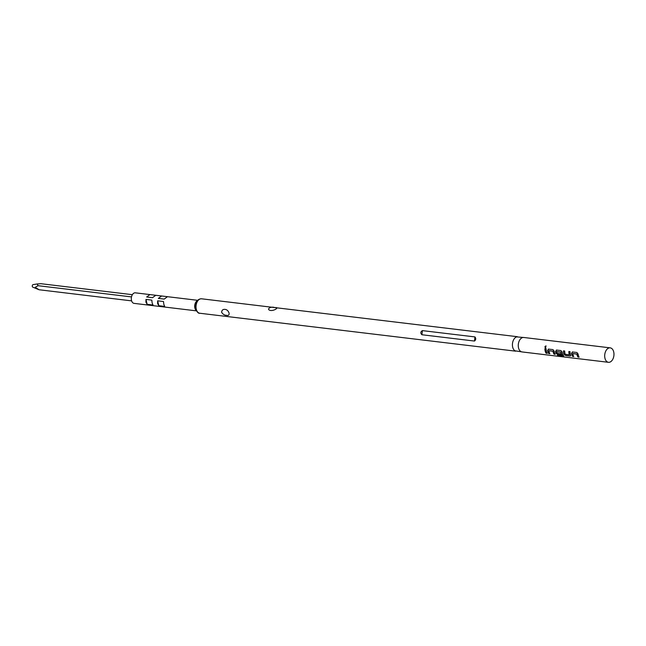 <?xml version="1.0" encoding="UTF-8"?>
<svg xmlns="http://www.w3.org/2000/svg" width="646" height="646" viewBox="0 0 646 646"><rect width="100%" height="100%" fill="white"/><g stroke="black" fill="none" stroke-linecap="round" stroke-linejoin="round"><path stroke-width="0.97" d="M545.628 347.863L545.894 345.925C544.756 346.442 544.651 347.088 545.563 347.863L545.676 347.863C544.74 347.104 544.853 346.474 545.983 345.965L546.128 346.006M610.195 347.855L523.769 337.478A7.284 4.595 96.8 0 0 519.368 340.644A7.284 4.595 96.8 0 0 518.528 347.911A7.284 4.595 96.8 0 0 522.033 351.933L608.459 362.309A7.284 4.595 96.8 0 0 612.86 359.136A7.284 4.595 96.8 0 0 613.7 351.876A7.284 4.595 96.8 0 0 610.195 347.855A7.284 4.595 96.8 0 0 605.795 351.02A7.284 4.595 96.8 0 0 604.963 358.288A7.284 4.595 96.8 0 0 608.459 362.309M544.917 348.646A7.284 4.595 96.8 0 0 545.192 351.109A7.284 4.595 96.8 0 0 546.015 353.184L547.243 353.338A7.284 4.595 96.8 0 1 546.411 351.254A7.284 4.595 96.8 0 1 546.136 348.792L544.917 348.646M548.672 349.09L547.614 350.407A7.284 4.595 96.8 0 0 547.808 351.424A7.284 4.595 96.8 0 0 548.632 353.499L549.859 353.653A7.284 4.595 96.8 0 1 549.027 351.569A7.284 4.595 96.8 0 1 548.874 350.754L553 351.246A7.284 4.595 96.8 0 0 553.162 352.062A7.284 4.595 96.8 0 0 553.993 354.145L555.213 354.291A7.284 4.595 96.8 0 1 554.389 352.215A7.284 4.595 96.8 0 1 554.195 351.19L552.968 349.607L548.414 349.106M556.65 350.051L555.584 351.359A7.284 4.595 96.8 0 0 555.778 352.377A7.284 4.595 96.8 0 0 556.069 353.346L557.748 354.597L561.269 355.017A7.284 4.595 96.8 0 1 560.696 353.814L557.102 353.297A7.284 4.595 96.8 0 1 556.868 352.514A7.284 4.595 96.8 0 1 556.707 351.69L560.841 352.191A7.284 4.595 96.8 0 0 560.994 353.007A7.284 4.595 96.8 0 0 562.327 355.785L557.441 355.243A7.284 4.595 96.8 0 0 558.289 355.97L563.441 356.592L563.788 356.059A7.284 4.595 96.8 0 1 562.359 353.168A7.284 4.595 96.8 0 1 562.173 352.151L560.938 350.568L556.384 350.059M563.473 350.867A7.284 4.595 96.8 0 0 563.748 353.338A7.284 4.595 96.8 0 0 564.039 354.299L565.726 355.55L570.014 356.067L570.62 355.09A7.284 4.595 96.8 0 1 570.329 354.129A7.284 4.595 96.8 0 1 570.055 351.658L568.827 351.513A7.284 4.595 96.8 0 0 569.102 353.976A7.284 4.595 96.8 0 0 569.336 354.767L565.202 354.274A7.284 4.595 96.8 0 1 564.975 353.483A7.284 4.595 96.8 0 1 564.701 351.02L563.473 350.867M572.59 351.965L571.532 353.273A7.284 4.595 96.8 0 0 571.718 354.291A7.284 4.595 96.8 0 0 572.55 356.374L573.777 356.519A7.284 4.595 96.8 0 1 572.945 354.444A7.284 4.595 96.8 0 1 572.784 353.62L576.918 354.121A7.284 4.595 96.8 0 0 577.072 354.937A7.284 4.595 96.8 0 0 577.904 357.012L579.131 357.165A7.284 4.595 96.8 0 1 578.299 355.082A7.284 4.595 96.8 0 1 578.113 354.065L576.878 352.482L572.324 351.973M563.57 350.883A7.13 4.498 96.8 0 0 563.837 353.273A7.13 4.498 96.8 0 0 564.128 354.21L565.799 355.445L570.014 356.067L570.62 355.09M557.643 355.268A7.13 4.498 96.8 0 0 558.33 355.833L563.441 356.592L563.788 356.059M524.326 337.543L516.671 336.889A7.284 4.595 96.8 0 0 512.69 347.209A7.284 4.595 96.8 0 0 514.999 350.818L522.59 351.997M229.096 313.165C229.306 315.022 228.458 315.741 226.552 315.321C224.477 315.264 222.838 314.247 221.626 312.268C221.828 310.104 222.999 309.151 225.123 309.402C226.98 309.628 228.304 310.879 229.096 313.165M146.666 296.99L149.945 294.584L155.791 295.287L152.504 297.693L146.666 296.99L149.945 294.584L135.321 292.832A5.305 3.351 96.8 0 0 132.115 295.141A5.305 3.351 96.8 0 0 131.501 300.438A5.305 3.351 96.8 0 0 134.061 303.37L196.376 310.855M163.818 304.314L164.673 306.406L158.827 305.703L157.592 303.572L157.648 300.818L163.486 301.52L163.818 304.314M152.133 302.917L152.989 305.001L147.151 304.298L145.907 302.166L145.972 299.413L151.81 300.115L152.133 302.917M131.623 300.875L39.051 289.755L35.207 287.325L38.066 285.694L37.137 283.982L40.795 283.691L132.365 294.681M37.137 283.982L33.083 284.628A1.292 0.816 96.8 0 0 32.3 286.469A1.292 0.816 96.8 0 0 32.776 287.147L39.051 289.755M131.493 296.91L38.066 285.694M167.467 296.692L164.189 299.098L158.343 298.395L161.629 295.989L197.644 300.309M155.791 295.287L161.629 295.989L158.343 298.395M474.479 341.056L421.919 334.749C420.32 333.158 420.473 331.778 422.395 330.615L474.955 336.921C476.118 338.464 475.965 339.844 474.479 341.056L474.955 336.921M274.8 307.601C279.775 307.028 274.679 310.766 270.852 310.5C265.554 309.676 270.626 305.929 274.8 307.601M145.972 299.413L147.151 304.298M157.648 300.818L158.827 305.703M545.014 348.654A7.13 4.498 96.8 0 0 545.281 351.044A7.13 4.498 96.8 0 0 546.096 353.079L546.015 353.184M546.096 353.079L547.17 353.209M548.769 349.082L547.711 350.358A7.13 4.498 96.8 0 0 547.897 351.359A7.13 4.498 96.8 0 0 548.712 353.394L549.786 353.524M548.938 350.657L553.097 351.198A7.13 4.498 96.8 0 0 553.251 351.997A7.13 4.498 96.8 0 0 554.066 354.032L553.993 354.145M554.066 354.032L555.14 354.161M563.482 356.455L563.853 355.93M556.739 350.035L555.681 351.311A7.13 4.498 96.8 0 0 555.867 352.312A7.13 4.498 96.8 0 0 556.158 353.257L557.821 354.484L561.188 354.888M556.779 351.602L560.93 352.135A7.13 4.498 96.8 0 0 561.091 352.942A7.13 4.498 96.8 0 0 562.391 355.655L562.327 355.785M570.087 355.954L570.668 355.825M568.924 351.521A7.13 4.498 96.8 0 0 569.191 353.911A7.13 4.498 96.8 0 0 569.417 354.686L569.336 354.767M572.687 351.949L571.629 353.225A7.13 4.498 96.8 0 0 571.807 354.226A7.13 4.498 96.8 0 0 572.622 356.261L573.705 356.39M572.857 353.532L577.007 354.065A7.13 4.498 96.8 0 0 577.169 354.872A7.13 4.498 96.8 0 0 577.976 356.907L577.904 357.012M577.976 356.907L579.058 357.036M199.792 313.245C198.451 313.601 197.046 312.131 195.568 308.828C195.334 302.247 197.313 298.904 201.528 298.791A7.284 4.595 96.8 0 0 197.127 301.965A7.284 4.595 96.8 0 0 196.287 309.224A7.284 4.595 96.8 0 0 199.792 313.245L515.629 351.166M197.24 300.761A5.305 3.351 96.8 0 0 194.882 308.045A5.305 3.351 96.8 0 0 196.093 310.322M421.919 334.749L422.395 330.615M201.528 298.791L517.365 336.703"/></g></svg>
